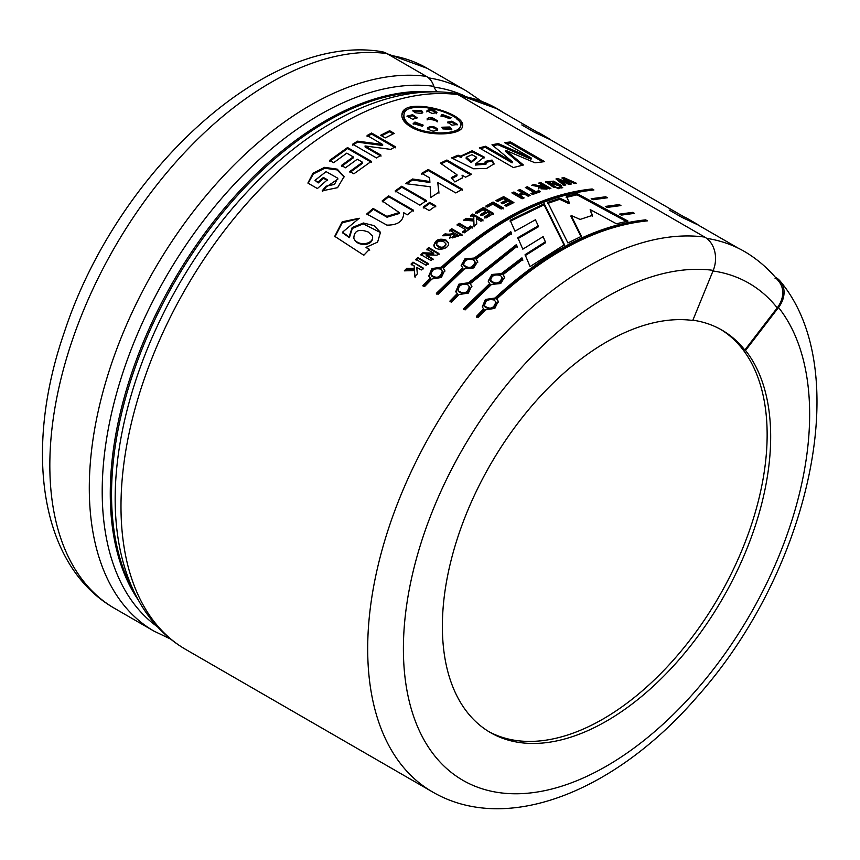 <?xml version="1.0" encoding="UTF-8"?>
<svg xmlns="http://www.w3.org/2000/svg" width="860" height="860" viewBox="0 0 860 860"><rect width="100%" height="100%" fill="white"/><g stroke="black" fill="none" stroke-linecap="round" stroke-linejoin="round"><path stroke-width="1.29" d="M460.304 95.954A311.513 179.847 -60 0 1 497.725 109.026A311.513 179.847 -60 0 1 503.831 112.843M460.885 96.288A311.255 179.708 -60 0 1 497.596 109.242L537.769 132.44M775.784 277.468A25.252 20.102 141.6 0 1 780.45 281.467A25.252 20.102 141.6 0 1 778.526 307.471L745.523 350.461L744.824 350.052L777.214 307.848A25.252 20.102 -38.4 0 0 779.149 281.844C770.399 270.803 760.251 261.558 748.716 254.098A311.492 179.837 120 0 0 706.651 238.349M544.208 203.723L510.163 220.257L514.968 231.189L535.414 219.784L538.252 225.847L517.817 237.682L522.805 249.174L543.144 236.64L545.347 241.832L525.084 254.678L530.072 266.568L564.493 244.756L544.208 203.723L544.068 204.809L510.152 221.278M511.539 234.339L510.818 232.695L474.451 258.925L474.268 258.032L510.786 231.695L511.496 233.35L476.01 259.032L477.644 261.558L473.709 267.922L464.507 268.836L438.095 294.335L436.353 293.335L462.777 267.836L463.002 268.696L436.687 294.088M474.268 258.032L464.905 258.871L461.164 265.45L462.777 267.836M522.773 260.526L522.041 258.806L501.466 274.523L501.283 273.63L491.92 274.469L488.179 281.048L490.017 284.284L463.701 309.675M501.283 273.63L521.945 257.849L522.041 258.806M489.781 283.435L463.368 308.923L465.11 309.933L491.522 284.434L500.724 283.52L504.659 277.156L503.025 274.63L522.665 259.57L521.945 257.849M591.153 198.757L605.687 196.768L607.429 197.768L592.981 199.746L591.153 198.757M619.501 214.119L632.702 212.355L634.433 213.366L621.318 215.107L619.501 214.119M485.513 146.254L512.334 161.723L512.098 162.841L485.266 147.372L485.513 146.254L479.31 147.899L513.377 167.56L523.428 165.002L505.906 150.403L535.006 162.809L544.616 161.637L510.55 141.964L504.616 142.62L531.383 158.1L498.262 143.577L497.962 144.716L493.038 145.652M498.262 143.577L491.985 144.77L512.334 161.723M452.037 178.536L456.929 175.795L456.993 174.741L440.363 163.142L446.888 160.014L471.613 174.279L465.561 177.171L462.046 175.15L462.562 178.031M456.983 174.741L451.263 177.601L454.886 181.976L462.626 177.687L462.046 175.15M419.895 205.174L395.181 190.899L401.685 186.244L426.399 200.509L419.895 205.174M373.1 208.432L386.828 216.354L399.244 212.549L382.152 200.917L388.602 195.844L413.327 210.109L407.339 214.806L403.716 212.71C403.63 221.063 398.019 225.202 386.903 225.116L366.747 213.979L373.1 208.432L373.304 209.302L366.983 214.828M406.823 268.298L404.318 270.857L414.38 270.588L414.756 276.565L417.347 273.921L416.745 267.352L421.292 269.975L423.238 268.062L412.993 262.149L411.048 264.063L414.144 265.848L414.284 268.406L406.823 268.298L407.135 269.072L405.425 270.825M433.182 259.699L426.313 255.732L426.055 254.893L436.987 255.194L438.912 253.485L428.678 247.572L426.829 249.206L433.569 253.098L422.84 252.819L423.088 253.657L421.131 255.463M426.055 254.893L432.935 258.86L431.107 260.548L420.873 254.635L422.84 252.819M445.985 240.09C439.331 237.983 435.289 239.746 433.87 245.401C434.977 251.733 449.49 249.604 448.576 243.057L445.985 240.09L446.157 240.993C439.901 238.844 435.848 240.467 434.01 245.852M473.838 219.225L473.796 217.128L473.838 219.225L466.206 218.332L463.551 220.16L473.86 221.009L473.989 225.933L476.762 224.041L476.408 218.633L476.59 221.428M473.796 217.128L470.71 215.344L472.763 214.011L482.998 219.924L480.944 221.256L476.408 218.633M501.165 209.012L492.726 204.142L487.598 207.024L485.878 206.034L493.07 202.035L503.229 207.894L501.165 209.012M524.127 193.908L520.106 195.575L524.149 197.907L522.106 198.789L511.872 192.876L513.904 191.995L518.386 194.586L522.396 192.919L517.924 190.329L519.956 189.512L530.201 195.424L528.158 196.241L524.127 193.908M539.671 186.867L542.735 186.695L542.95 185.577C540.854 186.05 537.919 185.685 534.157 184.481L531.749 185.255L539.693 186.77L538.683 187.76L550.905 188.458L540.66 182.546L539.897 183.814M542.95 185.577L538.672 183.105L540.66 182.546M561.118 188.018L559.419 187.039L561.032 186.674L562.73 187.652L561.118 188.018M563.988 177.665L561.881 177.977L567.621 182.685L558.086 178.59L555.968 178.966L563.88 185.341L565.848 184.954L560.172 180.546L568.997 184.384L571.32 184.008L566.041 179.686L574.501 183.546L576.469 183.287L563.988 177.665L563.01 178.901M357.534 142.158L382.657 145.501L382.668 144.48L367.102 135.493L371.584 133.02L395.406 146.77L390.73 149.371L365.059 145.953L380.98 155.144L376.508 157.95L352.675 144.19L357.513 141.158L357.534 142.158L352.729 145.19M382.668 144.48L357.513 141.158M314.986 180.342L326.08 171.635L337.7 178.181L334.486 184.395L325.897 186.244L322.188 190.834L337.582 187.663L344.054 176.579L337.26 169.162L324.607 167.356L312.922 173.29L307.891 183.062L317.394 188.544L327.423 179.772L323.392 177.439L318.006 182.083L314.986 180.342L318.221 182.944L318.006 182.083M410.994 126.99C427.667 137.181 461.616 135.278 462.454 126.549C467.614 113.23 402.964 95.61 401.932 114.595C401.459 118.927 404.479 123.066 410.994 126.99M341.442 165.453L353.267 156.885L346.773 153.144L333.626 162.723L329.595 160.39L347.526 147.554L371.359 161.315L353.858 173.817L349.837 171.495L362.544 162.25L357.287 159.218L345.473 167.786L341.442 165.453M394.235 133.375L385.237 137.901L380.658 135.256L389.644 130.72L394.235 133.375M561.838 185.76L553.582 181.148L545.498 181.793L554.034 187.609L556.011 187.104L548.347 182.202L559.871 186.19L561.838 185.76M559.849 188.319L558.226 188.727L556.528 187.749L558.151 187.34L559.849 188.319M535.866 191.673L538.812 190.651L540.531 191.651L532.609 194.489L530.889 193.5L533.845 192.393L525.331 187.48L527.352 186.749L535.866 191.673L535.705 192.769L527.18 187.856L526.438 188.125M506.379 206.325L504.659 205.336L510.141 202.551L507.862 201.24L502.756 203.809L501.036 202.82L506.142 200.24L503.347 198.628L497.66 201.519L495.93 200.52L503.68 196.639L513.914 202.551L506.379 206.325M487.512 212.323L482.406 215.451L480.675 214.462L485.792 211.334L482.998 209.722L477.3 213.215L475.569 212.226L483.331 207.507L493.575 213.42L486.018 218.01L484.298 217.01L489.791 213.645L487.512 212.323M459.165 223.234L467.679 228.158L470.667 226.051L472.387 227.04L464.378 232.813L462.659 231.813L465.636 229.631L457.122 224.718L459.165 223.234L459.272 224.191L457.23 225.664M445.265 234.737C449.027 235.436 451.973 235.081 454.091 233.662L453.951 232.727C451.822 234.156 448.877 234.522 445.104 233.823L445.265 234.737L443.9 235.823M453.951 232.727L449.673 230.265L451.704 228.717L461.949 234.629L449.683 237.951L450.651 235.629L442.685 235.758L445.104 233.823M417.82 257.495L428.065 263.407L426.108 265.278L415.864 259.365L417.82 257.495L418.089 258.312L416.143 260.171M365.994 247.357L377.604 242.111L380.475 232.35L374.014 225.621L363.414 222.998L352.181 227.513L349.096 236.919L342.484 232.189L359.265 218.246L342.194 221.794L334.733 236.328L363.812 255.237L369.445 249.346L365.994 247.357L369.768 250.12M435.751 205.905L429.237 210.571L423.163 207.056L429.667 202.401L435.751 205.905M430.838 197.467L430.172 186.738L405.479 183.631L412.488 178.998L429.849 181.503L429.624 177.848L421.733 173.29L428.291 169.506L462.347 189.178L455.8 192.952L437.751 182.535L438.944 193.177M430.537 192.629L430.828 197.467L438.901 192.189L437.751 182.535M458.079 155.187L451.586 157.907L473.548 168.775L486.566 168.463L494.081 163.841L492.038 160.067L485.201 161.39L486.115 163.185L475.505 164.002L484.18 157.057L472.204 150.737L461.627 155.703L461.583 156.38L458.079 155.187L457.939 156.273L453.102 158.294M775.312 277.221L775.838 277.522L775.086 278.5M185.717 649.44L432.419 791.877A312.513 180.428 -60 0 1 415.358 462.981A312.513 180.428 -60 0 1 704.759 237.091L458.058 94.665A312.513 180.428 120 0 0 168.657 320.554A312.513 180.428 120 0 0 185.717 649.44C167.872 639.044 153.252 624.596 141.835 606.096C128.054 583.456 119.605 556.721 116.498 525.901A307.504 177.536 -60 0 1 356.62 109.994C390.332 94.804 422.561 89.15 453.317 93.031A20.006 15.888 97.7 0 1 458.058 94.665M605.322 206.432L619.189 204.562L620.931 205.561L607.149 207.421L605.322 206.432M645.43 221.052L645.333 220.999C596.206 226.083 546.154 252.034 495.209 298.85L494.952 298.033L485.395 299.463L482.277 306.859L484.051 309.632L476.687 317.179M494.952 298.033C546.078 251.034 596.324 224.976 645.677 219.859L647.419 220.859C598.087 225.965 547.841 252.023 496.693 299.033L498.359 301.688M483.75 308.848L476.354 316.426L478.085 317.426L485.481 309.847L494.833 308.385L498.241 301.226L496.693 299.033M517.172 247.25L516.441 245.573L468.721 283.563L468.463 282.736L458.907 284.165L455.789 291.562L457.262 293.561L449.866 301.129L451.597 302.129L458.993 294.561L468.345 293.088L471.753 285.928L470.205 283.736L471.871 286.401M468.463 282.736L516.376 244.595L516.441 245.573M470.205 283.736L517.096 246.282L516.376 244.595M591.938 190.167L591.841 190.103C542.703 195.188 492.662 221.149 441.707 267.965L441.449 267.137C492.587 220.138 542.821 194.08 592.185 188.963L593.916 189.974C544.584 195.08 494.339 221.138 443.19 268.148L444.856 270.803M441.449 267.137L431.903 268.578L428.774 275.974L430.247 277.963L422.851 285.531L424.593 286.541L431.989 278.962L441.341 277.5L444.738 270.341L443.19 268.148M577.318 193.704L566.375 196.316L569.352 202.637L559.903 198.198L547.712 202.369L567.901 242.939L581.489 236.274L571.115 215.462L580.134 219.418L592.443 215.333L590.186 209.582L616.384 223.75L628.004 221.106L577.318 193.704L577.049 194.833L566.149 197.434M426.366 76.368A312.513 180.428 120 0 0 136.966 302.258A312.513 180.428 120 0 0 154.026 631.143L114.563 608.364C39.323 565.504 23.661 448.974 64.382 332.046C116.326 173.333 265.912 32.97 380.926 51.514A25.252 20.059 97.7 0 1 386.914 53.578L426.366 76.368A20.006 15.888 97.7 0 1 433.87 86.322A307.504 177.536 120 0 0 152.972 300.892A307.504 177.536 120 0 0 157.498 626.811M704.759 237.091A25.252 20.059 97.7 0 1 713.241 270.363L692.762 320.468A232.146 134.031 -60 0 0 526.556 412.176A232.146 134.031 -60 0 0 442.373 626.317A232.146 134.031 -60 0 0 490.447 732.591A232.146 134.031 -60 0 0 708.866 620.651A232.146 134.031 -60 0 0 745.523 350.461M744.824 350.052A232.146 134.031 120 0 0 721.895 330.089A232.146 134.031 120 0 0 692.88 320.178M720.465 329.283A232.146 134.031 -60 0 1 719.239 596.206A232.146 134.031 -60 0 1 488.695 731.548M437.471 91.805A12.502 9.933 97.7 0 1 433.87 86.322M412.424 126.431C427.968 135.912 459.584 134.332 460.455 126.076C465.292 113.477 405.06 97.363 403.963 114.864C403.577 118.873 406.393 122.733 412.424 126.431L412.284 127.516L417.401 129.978M448.941 133.44C455.563 132.29 459.315 130.215 460.186 127.205L460.455 126.065M403.963 114.874L403.802 115.95C403.351 119.981 406.178 123.84 412.284 127.516M462.271 127.119C462.454 124.625 460.659 121.959 456.896 119.099M413.993 107.564C407.027 108.618 402.985 111.144 401.867 115.132M422.496 112.939L421.497 111.843L412.908 111.026M437.675 129.634L437.471 130.279C434.031 127.226 430.677 126.796 427.388 128.978L427.56 127.882C431.01 131.666 434.375 132.096 437.665 129.172C434.236 126.119 430.871 125.689 427.56 127.882M416.842 118.282L412.424 115.82L407.06 116.723M450.758 118.25L441.309 116.014M436.676 113.735C433.182 110.231 429.86 109.596 426.721 111.864M457.112 124.936L451.511 122.292L447.598 122.797M451.5 129.806L449.694 128.119L441.975 127.807M422.937 125.646L414.821 123.152L413.23 124.173M437.116 121.486L432.032 118.755L427.334 119.497M421.733 110.725L412.843 110.37L414.756 112.66L421.432 113.498L422.787 112.413L421.733 110.725L421.497 111.843M412.736 119.314L417.121 117.755L412.617 114.713L406.963 116.121L412.736 119.314M442.255 114.498L441.115 115.229L449.479 118.669L451.135 117.734L442.255 114.498L441.975 115.627M436.955 112.606C433.462 109.102 430.129 108.478 426.969 110.736L432.064 113.445L436.955 112.606M451.779 121.174L447.501 122.141L452.005 125.194L457.531 124.442L451.779 121.174L451.511 122.292M449.93 127.001L441.922 127.226L442.943 128.935L451.833 129.258L449.93 127.001L449.694 128.119M422.206 126.216L423.163 125.108L414.993 122.055L413.165 123.593L422.206 126.216M432.257 117.637L428.71 117.691L427.14 118.777L437.45 120.798L432.257 117.637L432.032 118.755M344.108 176.966L337.098 169.915L324.768 168.259L313.373 173.924L308.17 183.223M327.628 180.643L323.596 178.321L323.392 177.439M323.596 178.321L318.221 182.944M337.883 179.095L326.112 187.104L325.897 186.244M326.112 187.104L322.425 191.683M349.966 172.419L362.63 163.217L362.544 162.25M371.434 162.293L347.601 148.533L347.526 147.554M347.601 148.533L329.735 161.325M341.581 166.388L353.352 157.853L353.267 156.885M381.002 156.144L365.091 146.952L365.059 145.953M395.385 147.812L371.552 134.053L371.584 133.02M371.552 134.053L367.102 136.514M389.644 130.72L389.569 131.784L381.603 135.805M393.213 133.881L389.569 131.784M564.461 185.222L559.892 181.686L560.172 180.546M569.911 184.233L565.729 180.815L566.041 179.686M565.998 179.847L563.666 178.805M567.321 183.825L567.621 182.685M560.129 180.729L557.065 179.847M558.086 178.59L557.796 179.719M554.496 187.491L548.1 183.32L548.304 182.191M560.226 186.115L552.346 181.944M551.357 181.686L545.659 182.331M561.15 188.018L561.032 186.674M558.151 187.34L557.817 188.49M538.983 186.738L533.619 185.696M534.157 184.481L533.952 185.588M538.833 188.275L539.693 186.77M547.186 188.028L544.584 186.523L541.456 187.878L547.186 188.028L546.971 189.135L541.155 188.77M549.443 188.856L540.446 183.664M527.352 186.749L527.18 187.856M531.975 194.124L533.684 193.489L533.845 192.393M539.241 192.113L538.812 190.651M538.629 191.758L535.705 192.769M529.008 195.908L519.816 190.597L519.956 189.512M519.816 190.597L518.978 190.941M518.386 194.586L518.279 195.661L522.267 194.005L522.396 192.919M518.279 195.661L513.796 193.07L513.904 191.995M513.796 193.07L512.893 193.468M523.02 198.402L519.999 196.66L520.106 195.575M512.893 203.067L503.605 197.703L503.68 196.639M503.605 197.703L496.887 201.068M501.982 203.369L506.078 201.294L506.142 200.24M505.594 205.873L510.077 203.605L510.141 202.551M503.197 208.937L493.038 203.078L493.07 202.035M493.038 203.078L485.878 207.056M489.791 213.645L489.813 214.656L484.331 218.01M493.575 214.441L483.341 208.528L483.331 207.507M483.341 208.528L475.612 213.226M480.719 215.462L485.803 212.345L485.792 211.334M483.051 220.912L472.806 215L472.763 214.011M472.806 215L470.764 216.322M473.914 220.203L466.281 219.311L464.894 220.267M466.206 218.332L466.281 219.311M474.075 226.9L473.86 221.009M462.787 232.748L465.744 230.577L465.636 229.631M472.484 228.007L470.764 227.008L470.667 226.051M470.764 227.008L467.786 229.115L467.679 228.158M467.786 229.115L459.272 224.191M443.975 241.843C439.696 240.273 437.213 241.176 436.536 244.53C440.642 248.346 443.771 248.11 445.91 243.799L443.975 241.843M436.783 245.035L436.826 245.379C440.331 249.206 443.394 248.981 446.017 244.713L445.931 244.412M448.63 243.509L446.157 240.993M449.801 238.274L450.651 235.629M462.078 235.565L451.844 229.652L451.704 228.717M451.844 229.652L449.823 231.189M458.197 235.178L455.596 233.683L452.392 236.962L458.197 235.178L458.337 236.102L452.403 237.898L452.274 236.973M439.137 254.334L428.904 248.422L428.678 247.572M428.904 248.422L427.065 250.056M423.088 253.657L433.805 253.947L433.569 253.098M428.334 264.224L418.089 258.312M423.518 268.857L412.993 262.149M413.284 262.945L411.349 264.848M414.284 268.406L414.144 265.848M414.584 269.191L407.135 269.072M415.079 277.329L414.38 270.588M358.792 218.623L342.248 222.794L334.97 236.833M380.55 232.598L363.242 223.847L352.32 228.448L349.407 237.693L349.096 236.919M368.209 231.985C358.792 228.545 354.008 230.684 353.836 238.424C358.254 247.357 374.874 243.842 372.369 235.876L368.209 231.985M354.46 239.402C356.857 245.906 372.444 246.917 372.66 237.682M349.407 237.693L342.796 232.942M399.427 213.463L387.032 217.225L373.304 209.302M413.466 211.033L388.752 196.757L388.602 195.844M388.752 196.757L382.324 201.821M429.667 202.401L429.763 203.358L423.281 208.002M435.837 206.873L429.763 203.358M426.495 201.476L401.77 187.2L401.685 186.244M401.77 187.2L395.299 191.845M429.849 181.503L429.882 182.503L412.542 179.987L406.791 183.782M412.488 178.998L412.542 179.987M462.336 190.2L428.269 170.538L428.291 169.506M428.269 170.538L421.744 174.3M470.549 174.784L446.802 161.078L446.888 160.014M446.802 161.078L441.331 163.701M493.909 164.4L491.845 161.185L492.038 160.067M491.845 161.185L485.029 162.486M485.954 164.196L475.365 165.088L475.505 164.002M483.987 157.606L471.946 151.844L461.583 156.294M457.939 156.273L461.444 157.466L461.583 156.38M471.258 161.551L476.687 157.283L472 154.692L466.26 157.219L471.258 161.551L471.119 162.637L476.311 158.358L476.483 157.251M466.26 157.219L466.12 158.304L471.119 162.637M522.203 165.324L505.626 151.532L505.906 150.403M542.703 161.863L510.206 143.104L510.55 141.964M510.206 143.104L506.217 143.545M497.962 144.716L531.061 159.24L531.383 158.1M485.266 147.372L480.568 148.619M632.551 213.613L632.702 212.355M632.358 213.495L621.113 214.989M619.049 205.82L619.189 204.562M605.547 198.026L605.687 196.768M645.333 220.999L645.677 219.859M495.209 298.85L485.964 300.086L482.417 307.181M494.221 300.033C488.071 298.764 484.889 300.753 484.653 305.988C490.286 309.804 494.005 308.45 495.801 301.925L494.221 300.033M484.707 306.138L484.889 306.794C490.587 310.632 494.328 309.277 496.123 302.741L495.93 302.29M504.723 277.608L503.025 274.63M501.466 274.523L492.414 275.189L488.308 281.457M500.509 275.479C494.64 274.039 491.35 275.684 490.651 280.425C495.747 284.606 499.596 283.671 502.165 277.629L500.509 275.479M490.694 280.65L490.802 281.295C495.962 285.498 499.843 284.574 502.412 278.511L502.262 278.027M468.721 283.563L459.476 284.789L455.929 291.884M457.262 293.561L457.563 294.335L450.199 301.881M467.733 284.735C461.583 283.467 458.401 285.456 458.165 290.702C463.798 294.507 467.517 293.152 469.313 286.638L467.733 284.735M458.219 290.841L458.401 291.497C464.099 295.335 467.84 293.98 469.635 287.444L469.442 287.004M477.708 262.01L476.01 259.032M510.786 231.695L510.818 232.695M474.451 258.925L465.4 259.602L461.293 265.858M473.505 259.881C467.625 258.441 464.346 260.085 463.637 264.837C468.743 269.008 472.581 268.073 475.15 262.031L473.505 259.881M463.69 265.052L463.787 265.708C468.958 269.9 472.828 268.976 475.408 262.913L475.247 262.429M430.247 277.963L430.548 278.748L423.185 286.283M591.841 190.103L592.185 188.963M440.718 269.137C434.579 267.879 431.387 269.868 431.15 275.103C436.794 278.919 440.503 277.565 442.298 271.04L440.718 269.137M431.204 275.243L431.387 275.899C437.084 279.737 440.825 278.393 442.62 271.846L442.427 271.405M441.707 267.965L432.462 269.191L428.914 276.286M538.252 225.847L538.21 226.889L517.86 238.672M545.347 241.832L545.347 242.853L525.17 255.646M564.472 245.788L544.068 204.809M581.392 237.349L570.965 216.559L571.115 215.462M592.239 216.44L590.186 209.582M626.338 221.493L577.049 194.833M559.903 198.198L559.709 199.305L569.148 203.745L569.352 202.637M559.709 199.305L547.562 203.465M114.563 608.364A312.513 180.428 -60 0 1 97.502 279.468A312.513 180.428 -60 0 1 386.914 53.578M138.18 599.828A304.365 175.73 -60 0 1 173.311 281.424A304.365 175.73 -60 0 1 431.483 91.805M423.561 92.17A304.365 175.73 120 0 0 174.569 282.155A304.365 175.73 120 0 0 134.536 592.776M778.526 307.471A287.262 165.851 -60 0 1 644.796 739.793A287.262 165.851 -60 0 1 406.748 604.472A287.262 165.851 -60 0 1 713.241 270.363M412.424 115.82L412.617 114.713M414.821 123.152L414.993 122.055M428.484 118.809L428.71 117.691M669.22 210.044L681.84 217.333L697.815 224.836L738.31 248.218M521.805 124.936L534.436 132.236L550.4 139.728L685.183 217.548M777.214 307.848A286.262 165.27 120 0 0 712.983 270.975M497.445 108.865A311.513 179.847 120 0 0 497.166 108.704A311.513 179.847 120 0 0 459.745 95.632M464.518 95.879A306.751 177.106 120 0 0 434.149 87.118M387.269 53.793L427.28 68.349L466.582 91.052A311.513 179.847 120 0 0 428.506 77.873M427.28 68.349A311.513 179.847 120 0 0 389.86 55.276M432.419 791.877C507.153 835.597 615.9 790.899 696.793 697.17C808.851 572.222 855.42 371.219 780.45 281.467M170.581 639.055L154.026 631.143M441.32 115.283L441.051 116.401M427.119 119.927L427.334 118.82M437.149 121.905L437.375 120.776M337.905 179.084L337.722 178.181M538.532 188.867L538.726 187.76M541.123 188.963L541.316 187.856M436.622 244.509L436.826 245.379M445.824 243.821L446.017 244.713M433.881 245.39L434.085 246.25M342.43 232.2L342.742 232.963M399.491 213.452L399.319 212.538M485.943 164.281L486.104 163.185M483.976 158.175L484.169 157.057M498.413 302.043L498.144 301.215M482.664 307.665L482.374 306.891M484.653 305.988L484.943 306.773M495.812 301.925L496.08 302.752M504.755 278.06L504.562 277.156M488.502 281.908L488.276 281.059M490.641 280.435L490.856 281.285M502.175 277.629L502.369 278.522M456.176 292.368L455.875 291.594M471.914 286.745L471.656 285.918M458.165 290.702L458.455 291.486M469.323 286.638L469.592 287.466M477.741 262.461L477.558 261.558M461.487 266.31L461.261 265.46M463.637 264.837L463.852 265.697M475.161 262.031L475.354 262.923M444.91 271.158L444.642 270.32M431.15 275.103L431.44 275.888M442.309 271.04L442.577 271.868M428.871 275.995L429.161 276.769M537.898 132.214L550.529 139.513M685.312 217.322L697.933 224.621M457.778 94.503L497.725 109.026M466.582 91.052L481.202 101.039"/></g></svg>
